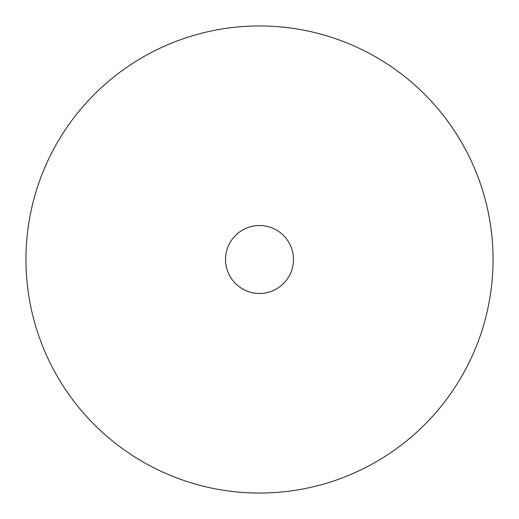 <?xml version="1.0" encoding="UTF-8"?>
<svg xmlns="http://www.w3.org/2000/svg" width="519" height="519" viewBox="0 0 519 519"><rect width="100%" height="100%" fill="white"/><g stroke="black" fill="none" stroke-linecap="round" stroke-linejoin="round"><path stroke-width="0.78" d="M259.5 25.95A233.55 233.55 0 0 0 25.95 259.5A233.55 233.55 0 0 0 259.5 493.05A233.55 233.55 0 0 0 493.05 259.5A233.55 233.55 0 0 0 259.5 25.95M259.5 225.531A33.969 33.969 0 0 0 225.531 259.5A33.969 33.969 0 0 0 259.5 293.469A33.969 33.969 0 0 0 293.469 259.5A33.969 33.969 0 0 0 259.5 225.531"/></g></svg>
